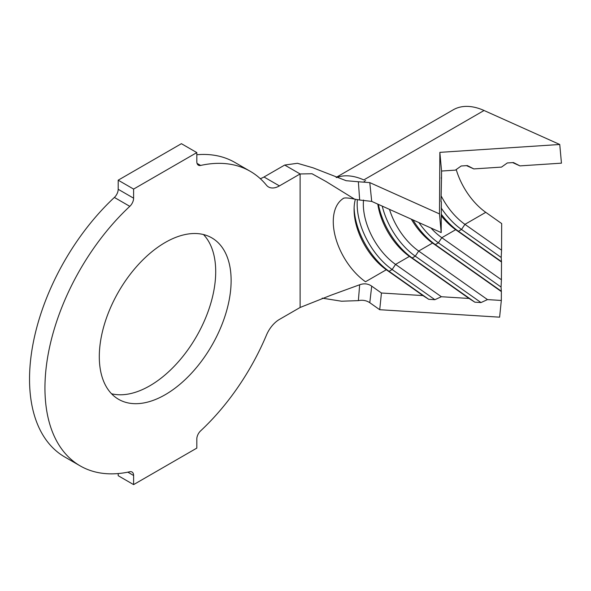 <?xml version="1.0" encoding="UTF-8"?>
<svg xmlns="http://www.w3.org/2000/svg" width="591" height="591" viewBox="0 0 591 591"><rect width="100%" height="100%" fill="white"/><g stroke="black" fill="none" stroke-linecap="round" stroke-linejoin="round"><path stroke-width="0.89" d="M165.214 394.707A93.215 53.818 120 0 0 226.109 312.565A93.215 53.818 120 0 0 211.822 237.877A93.215 53.818 120 0 0 165.214 242.487A93.215 53.818 120 0 0 104.319 324.629A93.215 53.818 120 0 0 118.606 399.324A93.215 53.818 120 0 0 165.214 394.707M111.544 393.761A93.215 53.818 120 0 0 149.796 385.805A93.215 53.818 120 0 0 208.387 310.733A93.215 53.818 120 0 0 203.467 234.538M519.947 165.886L513.461 162.555L507.314 162.961L501.508 167.098L473.834 168.915L467.348 165.583L461.202 165.99L455.395 170.127L441.558 171.043L439.859 152.36L559.751 144.485L561.45 163.16L519.947 165.886L512.648 162.606M466.535 165.643L473.834 168.915M485.758 212.332L464.94 224.351L501.56 250.185L501.685 223.575L485.758 212.332A51.24 29.58 60 0 1 456.222 169.536M441.292 215.833A51.24 29.58 60 0 0 455.691 229.692L458.431 231.251L461.519 229.471L464.94 224.351A51.24 29.58 60 0 1 441.411 196.375M411.299 219.165A51.24 29.58 60 0 0 432.568 243.041L435.308 244.6L438.389 242.82L441.817 237.7L501.419 279.757L501.508 262.02L455.691 229.692L441.817 237.7A51.24 29.58 60 0 1 430.935 227.986M441.558 171.043L441.514 178.142L441.152 177.98M377.804 204.131A51.24 29.58 60 0 0 409.437 256.391L412.178 257.957L415.266 256.176L418.687 251.049L487.486 299.6L501.323 300.457L501.36 291.592L432.568 243.041L418.687 251.049A51.24 29.58 60 0 1 389.491 209.377M441.514 178.142L441.012 201.649M355.339 199.352A51.24 29.58 60 0 0 354.083 209.554A51.24 29.58 60 0 0 386.315 269.747L389.055 271.306L392.136 269.526L395.564 264.406L441.374 296.734L469.04 298.455L409.437 256.391L395.564 264.406A51.24 29.58 60 0 1 363.524 200.054M441.374 201.812L441.189 232.588L439.49 213.912L369.789 182.612L371.709 201.391L441.189 232.588M371.709 201.391L359.668 200.031L358.368 181.762L346.141 180.698L313.097 167.837L297.443 163.286L284.699 165.052L264.007 176.997L279.425 185.899A21.801 12.588 -60 0 1 268.528 186.978A21.801 12.588 -60 0 1 266.452 185.197A170.068 98.187 120 0 0 250.252 171.309A170.068 98.187 120 0 0 200.63 165.443A7.631 4.403 -60 0 1 198.399 165.184A7.631 4.403 -60 0 1 196.818 161.69L196.818 152.589L181.4 143.687L118.193 180.181L118.193 189.283L133.61 198.184A7.631 4.403 -60 0 1 129.798 206.34A170.068 98.187 120 0 0 80.177 465.885A170.068 98.187 120 0 0 129.798 471.751A7.631 4.403 -60 0 1 132.029 472.01A7.631 4.403 -60 0 1 133.61 475.504L133.61 484.613L118.193 475.711L118.193 473.554M133.61 484.613L196.818 448.111L196.818 439.01A7.631 4.403 -60 0 1 200.63 430.861A170.068 98.187 120 0 0 266.452 335.104A21.801 12.588 -60 0 1 279.425 319.421L300.117 307.475L331.086 295.182L359.668 284.759C364.122 283.2 368.134 283.658 371.695 286.14L381.431 293.003L422.934 295.589L428.741 299.312L434.887 299.689L441.374 296.734M343.327 198.45A51.24 29.58 60 0 0 335.444 237.109A51.24 29.58 60 0 0 365.497 281.759L386.315 269.747L422.934 295.589M300.117 307.475L300.117 173.953L279.425 185.899M250.252 171.309L234.834 162.414A170.068 98.187 120 0 0 196.818 154.739M196.818 152.589L133.61 189.083L118.193 180.181M133.61 189.083L133.61 198.184M129.798 206.34L114.381 197.438A170.068 98.187 120 0 0 64.759 456.983L80.177 465.885M114.381 197.438A7.631 4.403 120 0 0 118.193 189.283M260.239 178.63A21.801 12.588 120 0 0 264.007 176.997M284.699 165.052L300.117 173.953L312.018 173.747L326.003 181.496L354.541 199.115L359.668 200.031M358.368 181.762L369.789 182.612M371.709 286.147L369.789 302.703C366.464 300.472 362.66 299.792 358.368 300.634L341.517 301.218L322.206 298.152M358.368 300.634L359.668 284.759M369.789 302.703L379.725 309.714L499.617 317.168L501.323 300.457M381.431 293.003L379.725 309.714M559.751 144.485L484.051 110.495A73.04 42.175 -120 0 0 453.238 109.8L336.124 177.418M439.859 152.36L439.49 213.912M434.887 299.689L392.136 269.526A55.598 32.099 60 0 1 357.363 199.81M428.741 299.312L389.055 271.306A55.598 32.099 60 0 1 354.112 207.833M364.167 181.459A55.598 32.099 60 0 1 365.6 180.543M469.04 298.455L474.854 302.178L481 302.562L415.266 256.176A55.598 32.099 60 0 1 382.244 206.119M474.854 302.178L412.178 257.957A55.598 32.099 60 0 1 378.395 204.39M481 302.562L487.486 299.6M501.36 291.592L501.057 287.041L438.389 242.82A55.598 32.099 60 0 1 418.923 222.593M501.042 290.986L435.308 244.6A55.598 32.099 60 0 1 412.961 219.911M501.057 287.041L501.419 279.757M501.508 262.02L501.205 257.477L461.519 229.471A55.598 32.099 60 0 1 441.159 207.921M501.183 261.414L458.431 231.251A55.598 32.099 60 0 1 441.3 214.267M501.205 257.477L501.56 250.185M197.062 163.389L200.63 165.443M133.61 475.504L127.826 472.165M484.051 110.495L363.797 179.923A73.04 42.175 -120 0 0 336.501 177.559M343.068 198.539C344.184 197.579 348.003 197.771 354.541 199.115"/></g></svg>
